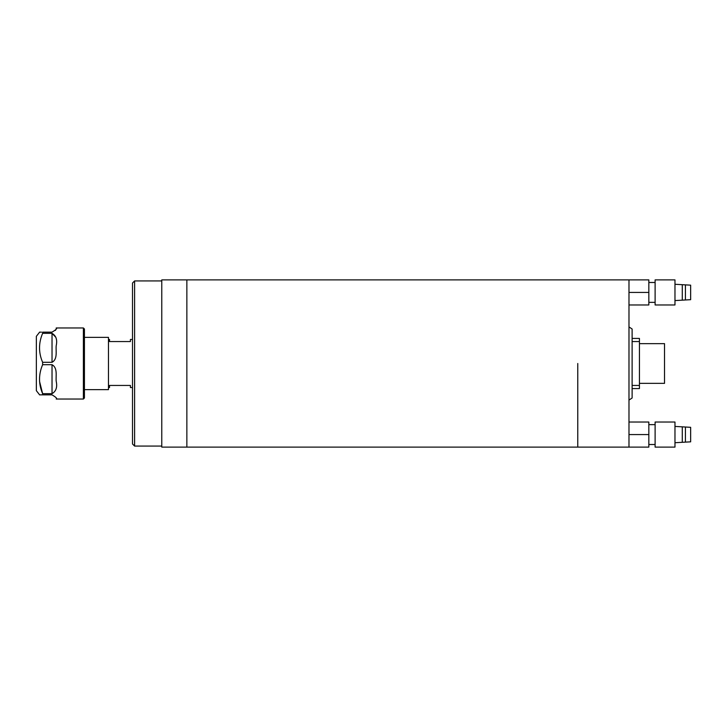 <?xml version="1.0" encoding="UTF-8"?>
<svg xmlns="http://www.w3.org/2000/svg" width="727" height="727" viewBox="0 0 727 727"><rect width="100%" height="100%" fill="white"/><g stroke="black" fill="none" stroke-linecap="round" stroke-linejoin="round"><path stroke-width="1.09" d="M577.765 363.5L577.765 447.114L577.765 363.5M186.857 363.5L186.857 447.114L161.776 447.114L161.776 279.886L186.857 279.886L186.857 447.114L628.982 447.114L628.982 279.886L186.857 279.886L186.857 363.5M628.982 400.086L632.117 397.996L632.117 329.004L628.982 326.914M685.425 427.022L685.425 442.125L690.65 441.834L690.65 427.322L682.289 426.84L682.289 442.307L674.974 442.725M655.109 434.573L655.109 447.114L674.974 447.114L674.974 422.033L655.109 422.033L655.109 434.573M628.982 422.033L648.838 422.033L648.838 447.114L628.982 447.114M648.838 434.573L628.982 434.573M685.425 284.875L685.425 299.978L690.65 299.678L690.65 285.166L682.289 284.693L682.289 300.16L674.974 300.578M655.109 292.427L655.109 304.967L674.974 304.967L674.974 279.886L655.109 279.886L655.109 292.427M628.982 279.886L648.838 279.886L648.838 304.967L628.982 304.967M648.838 292.427L628.982 292.427M134.604 446.069L132.505 443.979L132.505 283.021L134.604 280.931L134.604 446.069L161.776 446.069M639.433 343.644L664.523 343.644L664.523 383.356L639.433 383.356M632.117 338.418L639.433 338.418L639.433 388.582L632.117 388.582M84.432 337.373L108.468 337.373L108.468 389.627L84.432 389.627M132.505 387.536L130.415 387.536L130.415 385.446L109.513 385.446L109.513 387.536L108.468 387.536M108.468 339.464L109.513 339.464L109.513 341.554L130.415 341.554L130.415 339.464L132.505 339.464M84.432 329.004L84.432 397.996L83.387 399.041L83.387 327.959L84.432 329.004M39.621 394.852L36.35 390.672L36.35 336.328L39.621 332.148M39.485 394.852L52.026 394.852C56.088 397.269 57.478 398.66 56.206 399.041L83.387 399.041M39.567 381.43L42.62 393.661C38.504 384.065 38.504 374.414 42.62 364.7L52.026 364.7C57.969 367.898 55.597 376.495 56.206 381.266C57.478 387.218 56.079 391.344 52.026 393.661L42.62 393.661L42.62 394.852L41.475 394.852M42.62 362.3C38.504 352.713 38.504 343.053 42.62 333.339L52.026 333.339C56.088 335.665 57.478 339.8 56.206 345.725C55.597 350.505 57.96 359.138 52.026 362.3L42.62 362.3L42.62 364.7M56.197 328.277L56.206 327.959C57.478 328.34 56.079 329.74 52.026 332.148L42.62 332.148L42.62 333.339M41.475 332.148L39.485 332.148M56.206 327.959L83.387 327.959M56.206 399.041C57.478 398.66 56.079 397.26 52.026 394.852M55.888 337.373L52.026 333.339L52.026 362.3M55.416 330.421L56.015 329.213M632.117 385.446L639.433 385.446M639.433 341.554L632.117 341.554M52.026 393.661L52.026 364.7M648.838 444.506L655.109 444.506M682.289 442.307L685.425 442.125M648.838 424.641L655.109 424.641M682.289 426.84L674.974 426.422M648.838 302.359L655.109 302.359M682.289 300.16L685.425 299.978M648.838 282.494L655.109 282.494M682.289 284.693L674.974 284.275M134.604 280.931L161.776 280.931"/></g></svg>
